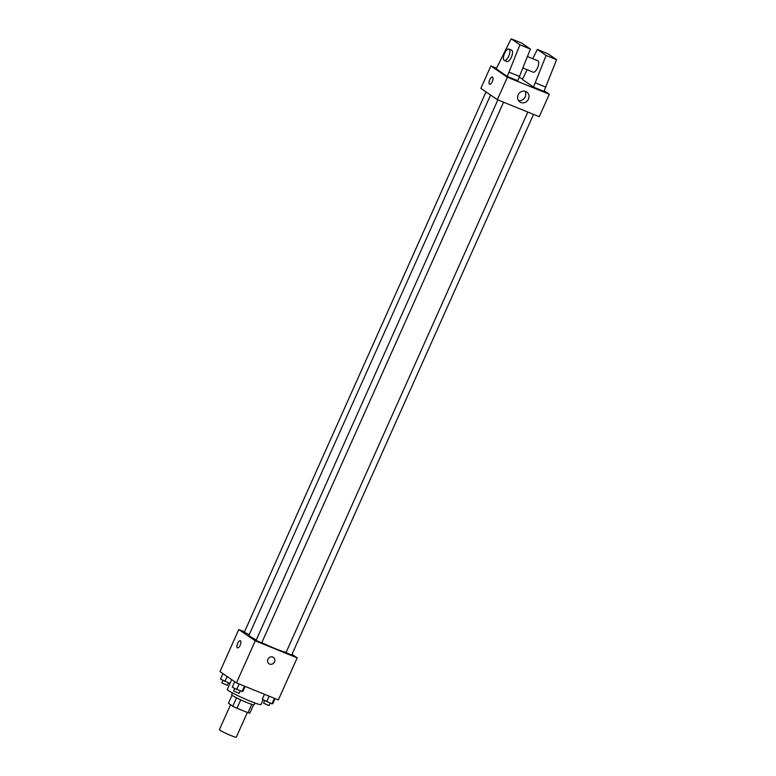 <?xml version="1.0" encoding="UTF-8"?>
<svg xmlns="http://www.w3.org/2000/svg" width="776" height="776" viewBox="0 0 776 776"><rect width="100%" height="100%" fill="white"/><g stroke="black" fill="none" stroke-linecap="round" stroke-linejoin="round"><path stroke-width="1.16" d="M230.569 704.695L219.404 729.653A9.244 0.737 24.1 0 0 219.986 730.226A9.244 0.737 24.1 0 0 229.269 734.853A9.244 0.737 24.1 0 0 236.282 737.2L247.34 712.465M251.734 704.365L247.99 712.727A11.931 0.951 24.1 0 0 249.814 713.134L253.519 704.851M247.99 712.727L236.961 708.245A11.931 0.951 24.1 0 1 232.781 706.218L228.445 703.24L232.034 695.238M240.715 699.865L236.961 708.245M236.534 697.837L232.781 706.218M254.955 703.007L254.14 704.812A12.329 0.98 -155.9 0 1 247.011 702.6A12.329 0.98 -155.9 0 1 231.646 694.743L232.451 692.939M231.665 679.611L227.271 689.428A18.488 1.465 24.1 0 0 228.425 690.582A18.488 1.465 24.1 0 0 246.991 699.826A18.488 1.465 24.1 0 0 261.027 704.521L263.132 699.816M292.009 654.323L297.169 657.864L278.361 699.933L236.447 682.89L219.967 671.589L238.785 629.53L244.498 631.848M297.169 657.864L255.255 640.83L236.447 682.89M267.924 659.231A3.851 3.521 -55.5 0 1 273.375 657.388A3.851 3.521 -55.5 0 1 274.103 662.558A3.851 3.521 -55.5 0 1 267.924 659.231M490.587 95.031L248.96 635.195A20.826 1.649 24.1 0 0 250.27 636.495A20.826 1.649 24.1 0 0 256.274 639.928M261.803 642.664A20.826 1.649 24.1 0 0 286.16 652.306M255.255 640.83L238.785 629.53M527.825 112.054L286.034 652.567L291.66 655.09L533.539 114.382M497.852 99.871L256.07 640.384L261.696 642.906L503.566 102.199M249.193 634.671L244.294 632.304L486.028 91.907M240.482 640.772A3.851 1.533 112.1 0 1 240.269 645.002A3.851 1.533 112.1 0 1 237.466 647.844A3.851 1.533 112.1 0 1 237.495 643.702A3.851 1.533 112.1 0 1 240.366 640.704A3.851 1.533 112.1 0 1 240.482 640.772M237.466 647.844A3.851 1.533 112.1 0 1 237.504 643.702A3.851 1.533 112.1 0 1 240.366 640.704M273.375 657.388A3.851 3.521 -55.5 0 1 274.103 662.558A3.851 3.521 -55.5 0 1 269.02 663.742M544.209 90.792L549.282 94.274L539.242 116.701L497.329 99.658L480.858 88.357L490.898 65.931L496.504 68.21M518.155 94.876A6.062 5.539 -55.5 0 1 526.729 91.966A6.062 5.539 -55.5 0 1 527.874 100.104A6.062 5.539 -55.5 0 1 519.881 101.966A6.062 5.539 -55.5 0 1 518.155 94.876M549.282 94.274L507.368 77.231L497.329 99.658M518.475 100.521A6.062 5.539 124.5 0 0 524.625 97.873A6.062 5.539 124.5 0 0 524.886 91.18M519.222 77.445L522.704 78.861M492.314 81.558A3.851 1.533 112.1 0 1 489.578 84.244A3.851 1.533 112.1 0 1 489.607 80.103A3.851 1.533 112.1 0 1 492.479 77.105A3.851 1.533 112.1 0 1 492.314 81.558M507.368 77.231L490.898 65.931M492.479 77.105A3.851 1.533 -67.9 0 0 489.607 80.103A3.851 1.533 -67.9 0 0 489.578 84.244M511.171 38.8L521.647 43.058L530.406 49.063L517.767 80.704L507.281 76.446L496.213 68.851L511.171 38.8L519.92 44.804L507.281 76.446M533.481 87.096L546.12 55.455L537.37 49.451L547.846 53.709L556.596 59.713L543.957 91.355L533.481 87.096L522.413 79.501L527.108 69.724M532.966 72.081A6.159 2.444 -67.9 0 0 533.151 72.178A6.159 2.444 -67.9 0 0 537.739 67.396A6.159 2.444 -67.9 0 0 537.797 60.761L527.457 56.561M537.37 49.451L532.695 58.685M508.978 49.043L511.597 50.11A6.159 2.444 112.1 0 1 511.335 57.23A6.159 2.444 112.1 0 1 506.951 61.527L504.332 60.47A6.159 2.444 112.1 0 1 504.39 53.835A6.159 2.444 112.1 0 1 508.978 49.043A6.159 2.444 112.1 0 1 508.717 56.173A6.159 2.444 112.1 0 1 504.332 60.47M545.838 87.145L535.362 82.886M556.596 59.713L546.12 55.455M530.406 49.063L519.92 44.804M519.648 76.494L509.163 72.236M229.948 683.433L220.491 679.078L222.935 673.616M227.125 676.497L224.933 681.396M222.828 680.3L221.907 682.977L227.339 685.295L228.445 682.822M245.109 686.411L242.849 691.465L236.719 689.476L232.266 687.158L234.711 681.697M244.459 686.149L242.005 691.629M239.163 683.995L236.719 689.476M234.604 688.38L233.683 691.057L239.115 693.375L240.23 690.902M275.082 698.594L272.822 703.648L271.978 703.813L262.23 699.341L264.5 694.297M274.423 698.332L271.978 703.813M269.136 696.179L266.682 701.659M264.567 700.563L263.656 703.24L269.088 705.559L270.194 703.085M533.151 72.178L522.956 68.036"/></g></svg>
